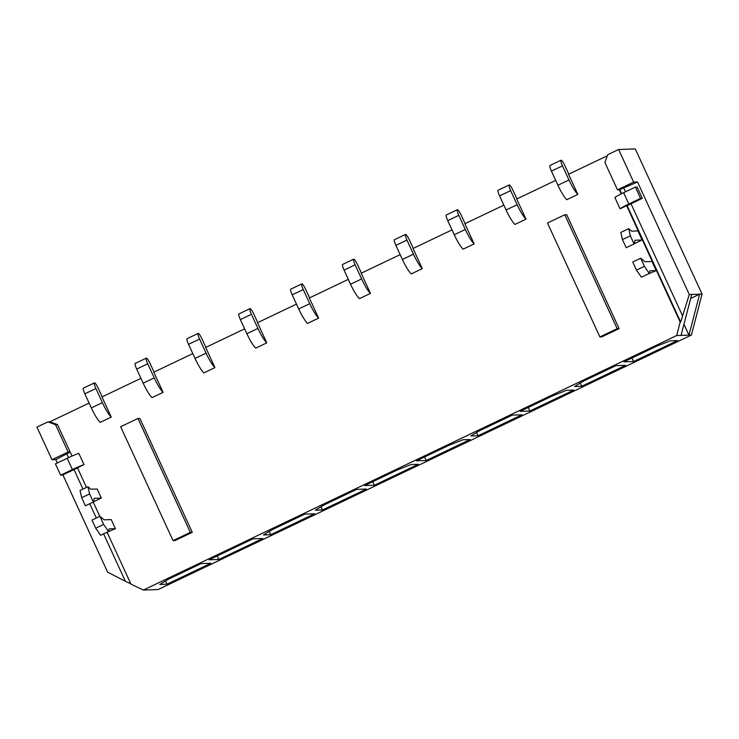 <?xml version="1.0" encoding="UTF-8"?>
<svg xmlns="http://www.w3.org/2000/svg" width="739" height="739" viewBox="0 0 739 739"><rect width="100%" height="100%" fill="white"/><g stroke="black" fill="none" stroke-linecap="round" stroke-linejoin="round"><path stroke-width="1.11" d="M107.192 532.459L130.979 584.179L143.375 590.055L158.091 589.565L691.39 335.053L702.05 294.094L635.291 148.945L618.635 149.5L633.637 182.117L637.526 181.988L619.337 189.812L621.213 193.895M619.337 189.812L617.481 189.831L604.908 162.497L607.661 154.737L618.635 149.5M607.292 155.772L568.559 174.256L577.833 194.422L566.776 199.706A17.126 3.085 -115.5 0 1 557.927 185.249L551.433 171.143A6.226 1.118 -115.5 0 1 549.973 165.481L561.03 160.206A6.226 1.118 -115.5 0 1 564.938 165.785L568.781 174.155M555.691 180.399L516.718 199.003L525.992 219.169L514.935 224.444A17.126 3.085 -115.5 0 1 506.076 209.996L499.592 195.89A6.226 1.118 -115.5 0 1 498.132 190.228L509.189 184.944A6.226 1.118 -115.5 0 1 513.088 190.533L516.94 198.893M503.85 205.146L464.877 223.741L474.152 243.907L463.085 249.182A17.126 3.085 -115.5 0 1 454.236 234.734L447.751 220.628A6.226 1.118 -115.5 0 1 446.282 214.966L457.349 209.691A6.226 1.118 -115.5 0 1 461.247 215.271L465.099 223.64M452 229.884L413.027 248.489L422.302 268.645L411.244 273.929A17.126 3.085 -115.5 0 1 402.395 259.481L395.901 245.366A6.226 1.118 -115.5 0 1 394.441 239.713L405.499 234.429A6.226 1.118 -115.5 0 1 409.406 240.009L413.249 248.378M400.159 254.622L361.186 273.227L370.461 293.392L359.403 298.667A17.126 3.085 -115.5 0 1 350.545 284.219L344.06 270.114A6.226 1.118 -115.5 0 1 342.6 264.451L353.658 259.177A6.226 1.118 -115.5 0 1 357.565 264.756L361.408 273.116M348.318 279.37L309.345 297.965L318.62 318.13L307.563 323.414A17.126 3.085 -115.5 0 1 298.704 308.957L292.219 294.852A6.226 1.118 -115.5 0 1 290.75 289.189L301.817 283.915A6.226 1.118 -115.5 0 1 305.715 289.494L309.567 297.863M296.478 304.108L257.505 322.712L266.779 342.878L255.712 348.152A17.126 3.085 -115.5 0 1 246.863 333.705L240.378 319.599A6.226 1.118 -115.5 0 1 238.909 313.936L249.967 308.653A6.226 1.118 -115.5 0 1 253.874 314.232L257.726 322.601M244.627 328.855L205.654 347.45L214.929 367.616L203.872 372.89A17.126 3.085 -115.5 0 1 195.022 358.443L188.528 344.337A6.226 1.118 -115.5 0 1 187.069 338.674L198.126 333.4A6.226 1.118 -115.5 0 1 202.033 338.979L205.876 347.348M192.787 353.593L153.814 372.188L163.088 392.354L152.031 397.637A17.126 3.085 -115.5 0 1 143.172 383.181L136.687 369.075A6.226 1.118 -115.5 0 1 135.228 363.412L146.285 358.138A6.226 1.118 -115.5 0 1 150.183 363.717L154.035 372.087M140.946 378.331L101.973 396.935L111.247 417.101L100.181 422.375A17.126 3.085 -115.5 0 1 91.331 407.928L84.846 393.822A6.226 1.118 -115.5 0 1 83.378 388.16L94.444 382.876A6.226 1.118 -115.5 0 1 98.342 388.465L102.194 396.825M89.105 403.078L49.864 421.803L47.924 421.867L36.95 427.105L51.952 459.723L68.108 452.009L55.545 424.676L47.924 421.867M72.043 456.046L57.485 424.611L49.864 421.803M84.006 464.637L78.814 453.358A12.655 0.979 -24.7 0 0 67.184 458.272L55.434 463.88L60.626 475.159L72.376 469.551A12.655 0.979 -24.7 0 1 84.006 464.637L77.438 467.778L86.472 487.417M93.216 502.067L99.783 516.349M702.05 294.094L699.611 294.168L688.951 335.137L676.675 335.543L143.375 590.055M676.675 335.543L680.176 322.084L680.674 322.065L627.134 205.664L642.293 198.329L640.574 198.385L628.824 203.992A12.655 0.979 155.3 0 0 620.067 208.814L614.876 197.525A12.655 0.979 155.3 0 1 623.633 192.713L635.383 187.096L640.574 198.385M620.067 208.814L626.635 205.682L680.176 322.084M115.404 528.681L111.229 519.6L104.181 519.831L99.885 516.302L103.617 524.413L108.541 531.507L109.113 528.884L115.404 528.681L106.481 532.486M101.335 498.086L97.16 489.006L90.869 489.218L87.941 486.715L89.585 493.911L93.317 502.021L94.278 498.317L101.335 498.086L93.354 501.864M192.269 532.32L139.874 418.413L137.934 418.477L190.32 532.385L192.269 532.32L174.986 540.56L173.046 540.625L190.32 532.385M619.106 328.615L566.721 214.707L564.772 214.772L617.167 328.679L619.106 328.615L601.832 336.855L599.883 336.919L617.167 328.679M642.108 240.009L637.933 230.928L631.642 231.141L628.713 228.637L630.358 235.833L634.09 243.944L635.06 240.24L642.108 240.009L634.127 243.778M656.177 270.603L652.001 261.523L644.953 261.754L640.658 258.225L644.39 266.336L649.313 273.43L649.886 270.807L656.177 270.603L647.253 274.409M626.635 205.682L627.134 205.664M70.223 452.083L55.841 459.593L57.383 462.947M62.861 474.854L107.598 572.115L125.408 581.288L103.589 533.863M96.301 518.011L89.733 503.73M82.99 489.079L74.011 469.533M68.533 457.635L66.741 453.746M125.408 581.288L130.831 583.856M77.521 467.953L62.335 475.103L60.626 475.159M55.841 459.593L51.952 459.723M637.526 181.988L689.275 294.519L691.722 294.436L681.053 335.395M690.679 298.436L699.611 294.168L691.722 294.436M691.39 335.053L688.951 335.137L683.954 324.273M677.469 340.587L670.264 340.827L656.546 346.268L623.892 361.851L633.572 361.528L677.469 340.587M625.619 365.325L615.938 365.648L583.274 381.232L574.526 386.515L581.732 386.275L625.619 365.325M573.778 390.063L566.573 390.303L552.864 395.753L520.201 411.337L529.881 411.013L573.778 390.063M521.937 414.81L512.256 415.133L479.593 430.717L470.835 435.992L478.041 435.751L521.937 414.81M470.096 439.548L462.891 439.788L449.173 445.229L416.519 460.822L426.2 460.499L470.096 439.548M418.246 464.295L411.041 464.526L397.333 469.976L364.669 485.56L374.359 485.237L418.246 464.295M366.405 489.033L356.725 489.357L324.061 504.94L315.304 510.224L322.509 509.984L366.405 489.033M314.565 513.771L304.884 514.095L272.22 529.678L263.463 534.962L270.668 534.722L314.565 513.771M262.724 538.519L253.034 538.842L209.146 559.783L218.827 559.46L262.724 538.519M210.874 563.257L201.193 563.58L168.529 579.164L159.781 584.447L166.986 584.207L210.874 563.257M680.674 322.065L689.275 294.519M57.485 424.611L55.545 424.676M70.057 451.945L68.108 452.009M633.637 182.117L617.481 189.831M621.619 193.692L619.827 189.794M682.383 315.479L630.986 203.724M625.508 191.817L623.725 187.937M166.986 584.207L165.508 580.993M218.827 559.46L217.201 555.94M270.668 534.722L269.19 531.507M322.509 509.984L321.031 506.769M374.359 485.237L372.733 481.717M426.2 460.499L424.574 456.97M478.041 435.751L476.563 432.546M529.881 411.013L528.265 407.485M581.732 386.275L580.254 383.061M633.572 361.528L631.947 358.009M599.883 336.919L547.497 223.012L564.772 214.772M173.046 540.625L120.651 426.717L137.934 418.477M111.247 417.101A17.126 3.085 -115.5 0 1 102.388 402.644L95.904 388.538A6.226 1.118 -115.5 0 1 94.444 382.876M163.088 392.354A17.126 3.085 -115.5 0 1 154.239 377.906L147.745 363.8A6.226 1.118 -115.5 0 1 146.285 358.138M214.929 367.616A17.126 3.085 -115.5 0 1 206.079 353.168L199.595 339.062A6.226 1.118 -115.5 0 1 198.126 333.4M266.779 342.878A17.126 3.085 -115.5 0 1 257.92 328.421L251.436 314.315A6.226 1.118 -115.5 0 1 249.967 308.653M318.62 318.13A17.126 3.085 -115.5 0 1 309.761 303.683L303.276 289.577A6.226 1.118 -115.5 0 1 301.817 283.915M370.461 293.392A17.126 3.085 -115.5 0 1 361.611 278.945L355.117 264.83A6.226 1.118 -115.5 0 1 353.658 259.177M422.302 268.645A17.126 3.085 -115.5 0 1 413.452 254.198L406.967 240.092A6.226 1.118 -115.5 0 1 405.499 234.429M474.152 243.907A17.126 3.085 -115.5 0 1 465.293 229.459L458.808 215.354A6.226 1.118 -115.5 0 1 457.349 209.691M525.992 219.169A17.126 3.085 -115.5 0 1 517.143 204.712L510.649 190.607A6.226 1.118 -115.5 0 1 509.189 184.944M577.833 194.422A17.126 3.085 -115.5 0 1 568.984 179.974L562.49 165.869A6.226 1.118 -115.5 0 1 561.03 160.206M89.585 493.911L81.687 497.68L80.034 490.484L87.941 486.715M81.687 497.68L85.41 505.79L93.317 502.021M99.885 516.302L91.987 520.08L95.71 528.191L100.633 535.276L108.541 531.507M95.71 528.191L103.617 524.413M642.293 198.329L637.101 187.041L635.383 187.096M634.09 243.944L626.192 247.713L622.46 239.602L630.358 235.833M628.713 228.637L620.815 232.406L622.46 239.602M640.658 258.225L632.76 261.994L636.491 270.114L641.415 277.199L649.313 273.43M644.39 266.336L636.491 270.114M91.331 407.928L102.388 402.644M84.846 393.822L95.904 388.538M143.172 383.181L154.239 377.906M136.687 369.075L147.745 363.8M195.022 358.443L206.079 353.168M188.528 344.337L199.595 339.062M246.863 333.705L257.92 328.421M240.378 319.599L251.436 314.315M298.704 308.957L309.761 303.683M292.219 294.852L303.276 289.577M350.545 284.219L361.611 278.945M344.06 270.114L355.117 264.83M402.395 259.481L413.452 254.198M395.901 245.366L406.967 240.092M454.236 234.734L465.293 229.459M447.751 220.628L458.808 215.354M506.076 209.996L517.143 204.712M499.592 195.89L510.649 190.607M557.927 185.249L568.984 179.974M551.433 171.143L562.49 165.869M72.376 469.551L67.184 458.272M628.824 203.992L623.633 192.713"/></g></svg>
